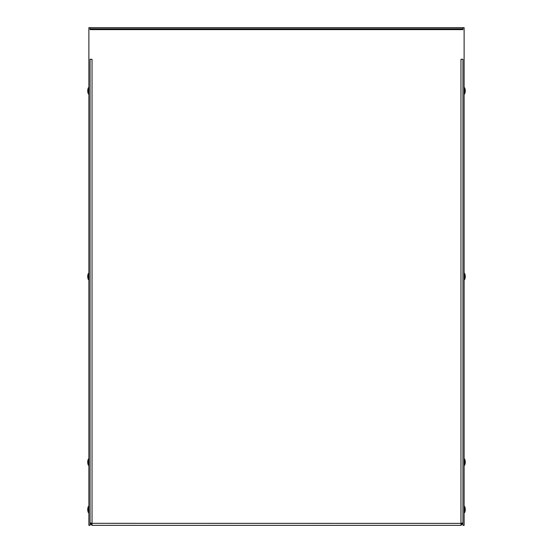 <?xml version="1.0" encoding="UTF-8"?>
<svg xmlns="http://www.w3.org/2000/svg" width="553" height="553" viewBox="0 0 553 553"><rect width="100%" height="100%" fill="white"/><g stroke="black" fill="none" stroke-linecap="round" stroke-linejoin="round"><path stroke-width="0.83" d="M88.404 506.631L88.404 506.389A7.666 7.666 0 0 0 88.404 512.707L88.404 506.631M88.404 87.934L88.404 87.692A7.666 7.666 0 0 0 88.404 94.01L88.404 87.934M88.404 273.583L88.404 273.341A7.666 7.666 0 0 0 87.72 276.5L87.72 276.5A7.666 7.666 0 0 0 88.404 279.659L88.404 273.583M88.404 459.232L88.404 458.99A7.666 7.666 0 0 0 88.404 465.308L88.404 459.232M464.126 506.389L464.596 506.389L464.596 512.707A7.666 7.666 0 0 0 464.596 506.389A7.666 7.666 0 0 1 465.28 509.548M464.596 462.149L464.596 465.308A7.666 7.666 0 0 0 464.596 458.99L464.596 462.149M464.126 87.692L464.596 87.692L464.596 94.01A7.666 7.666 0 0 0 464.596 87.692A7.666 7.666 0 0 1 465.28 90.851M464.596 276.5L464.596 279.659A7.666 7.666 0 0 0 464.596 273.341L464.596 276.5M462.937 522.813L460.967 523.373L460.967 525.35L92.033 525.35L92.033 523.373L90.063 522.813M92.033 525.35L90.063 523.373L91.245 523.373L92.033 524.168M460.967 524.168L461.755 523.373L462.937 523.373L460.967 525.35M462.937 28.832L90.063 28.832L90.063 27.65L462.937 27.65L462.937 29.627L90.063 29.627L90.063 28.832M91.708 523.318L460.967 523.373L460.967 59.247L462.937 59.247L462.937 525.35L464.126 525.35L464.126 27.65L462.937 27.65M92.033 523.373L92.033 59.247L90.063 59.247L90.063 525.35L88.874 525.35L88.874 27.65L90.063 27.65M460.967 523.373L461.34 523.304M88.874 506.389L88.404 506.389M88.874 87.692L88.404 87.692M88.874 273.341L88.404 273.341M88.874 458.99L88.404 458.99M464.126 512.707L464.596 512.707M464.126 465.308L464.596 465.308M464.126 94.01L464.596 94.01M464.126 279.659L464.596 279.659M464.126 273.341L464.596 273.341M464.126 458.99L464.596 458.99M88.874 465.308L88.404 465.308M88.874 279.659L88.404 279.659M88.874 94.01L88.404 94.01M88.874 512.707L88.404 512.707"/></g></svg>
